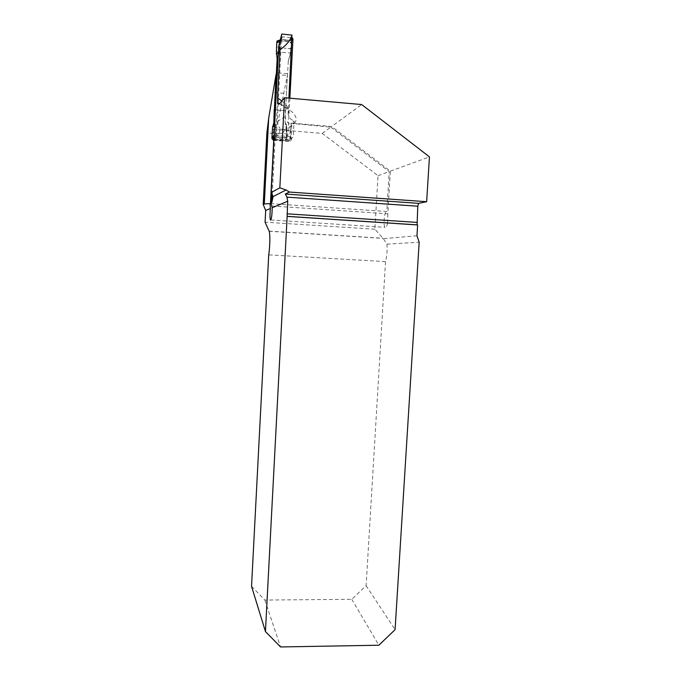 <?xml version="1.0" encoding="UTF-8"?>
<svg xmlns="http://www.w3.org/2000/svg" width="681" height="681" viewBox="0 0 681 681"><rect width="100%" height="100%" fill="white"/><g stroke="black" fill="none" stroke-linecap="round" stroke-linejoin="round"><path stroke-width="0.51" stroke-dasharray="3.4 2.55" d="M251.544 586.341L264.875 600.055L351.779 599.314L366.106 585.669L385.523 261.615C386.936 256.133 387.404 250.319 386.927 244.181L383.131 238.376L374.882 229.225L378.04 175.681L322.232 133.391L284.862 130.318C283.27 132.829 281.423 134.029 279.338 133.927L266.875 132.914M374.882 229.225L265.088 222.185M322.232 133.391L330.779 127.143L291.23 123.406L290.31 124.3L290.132 130.692L273.668 129.339L273.864 122.691M273.668 129.339L273.2 139.579M285.322 116.638L278.129 120.997L287.322 75.54L285.322 116.638C285.416 120.137 287.084 122.691 290.31 124.3M284.862 130.318L280.078 128.334L279.338 133.927M278.129 120.997C277.439 123.814 278.086 126.266 280.078 128.334M276.214 74.51L287.322 75.54M278.163 103.597L276.554 134.532L277.49 135.613L286.854 136.37L286.692 125.593L286.207 128.292L285.084 122.495L285.424 110.782L274.392 109.837L285.475 110.782M271.515 193.157L274.298 139.35L274.894 136.762L291.8 138.124L293.247 136.89L294.09 120.929L291.936 122.767L294.328 123.363L331.681 126.487L361.688 104.542M280.598 41.226L275.711 135.468L274.894 136.762M281.857 100.958C287.11 105.214 289.204 109.054 288.131 112.484L288.889 98.107M290.489 53.433L288.327 60.915L290.489 53.433L291.902 40.588L280.683 39.481M288.131 112.484L288.123 113.25C288.506 117.098 290.498 119.66 294.09 120.929M275.711 135.468L293.247 136.89M366.106 585.669L395.074 629.653M386.927 244.181L419.173 242.198M385.523 261.615L268.714 254.847M290.132 130.692L289.885 141.639L273.847 139.988M274.298 139.35L290.991 140.686L291.8 138.124M290.991 140.686L291.936 122.767M291.23 123.406L290.285 141.308M264.875 600.055L280.555 646.95M351.779 599.314L378.874 645.222M417.632 224.951L417.155 224.917M271.932 205.985L387.829 213.8L390.383 171.178L331.681 126.487M330.779 127.143L389.209 171.603L386.817 211.493L271.132 203.645M387.829 213.8L387.591 222.925M387.583 222.985C386.808 226.764 385.948 228.22 384.995 227.343C382.943 225.147 384.646 210.165 386.817 211.493M283.9 93.331L273.072 92.361M378.04 175.681L389.209 171.603M390.383 171.178L429.456 156.894M289.859 98.192L287.876 135.587L286.871 135.97L285.697 137.988L285.356 140.55L273.864 139.631M278.188 103.061L281.585 37.685L282.624 36.859L292.209 37.83M288.293 61.247L285.424 110.782M280.453 41.711L279.244 52.343L279.006 53.544L278.861 52.565L278.359 52.846M274.732 122.852L275.499 124.666L274.588 125.636M275.499 124.666L275.805 137.128L285.126 137.928L287.893 135.451M291.911 41.166L291.902 40.588L280.649 39.353M276.392 51.713L290.319 53.067L291.757 42.537L290.319 53.067M288.531 60.013L290.089 55.076M287.365 73.761L276.307 72.731M278.367 52.624L279.167 52.182L280.308 42.145M278.257 54.821L279.244 52.343M290.046 55.272L291.86 41.183L290.804 40.732L290.549 41.847L277.916 40.588L280.317 39.685L290.404 40.579M290.234 54.633L288.327 60.915M274.596 125.474L275.107 125.049L274.664 124.223M274.094 135.204L275.609 133.706L275.354 123.985M286.207 128.292L286.65 125.9L286.871 135.97M285.194 123.67L286.633 125.891M286.233 128.488L286.403 138.447L286.922 134.54L286.692 125.593M272.391 129.228L286.258 130.369M291.357 44.146L291.459 42.784L290.549 41.847M286.403 138.447L286.369 139.648L285.356 140.55M273.932 138.447L275.26 137.145L275.703 133.416M291.783 42.682L291.885 41.218L291.459 42.937M280.861 39.626L280.317 39.685M275.686 134.778L274.034 136.37M276.554 134.532L275.507 135.051M275.805 137.128L285.288 137.894M286.939 135.698L286.369 139.648M286.956 134.336L286.761 136.592M278.282 40.622C282.675 42.12 292.566 39.089 291.153 45.95C291.664 50.3 286.948 48.045 284.088 48.155L290.83 48.819M272.511 132.65L286.369 133.782M283.296 129.952C288.072 128.215 291.545 126.249 293.715 124.044M273.404 140.32L289.885 141.639M274.366 139.111L291.085 140.456M294.328 123.363C299.163 117.983 294.26 111.403 279.636 103.631M417.342 224.994L287.271 216.464M273.217 138.166L289.663 139.494M269.106 231.123L383.02 238.248M416.968 235.762L383.326 238.665M286.539 124.921L285.084 122.495M291.902 40.588L292.975 38.919M281.576 37.778L280.819 39.064M279.006 53.544L278.163 56.651M277.49 135.613L275.822 137.273M285.058 138.013L286.854 136.37M280.878 39.779L282.624 36.859M292.047 37.804L290.174 40.698M272.264 194.408L275.277 136.2M279.508 103.776C286.871 108.092 289.748 111.258 288.123 113.25M273.456 140.269L289.765 141.58M270.893 219.963L384.995 227.343M269.165 231.259L383.131 238.376M286.778 136.575L287.876 135.587M280.861 38.911L281.585 37.685M286.224 128.437L286.641 125.925M291.459 42.784L291.86 41.09"/><path stroke-width="1.02" d="M280.598 41.226L281.755 34.05L278.699 46.155L271.132 192.595L273.115 196.571L271.847 202.419L270.987 203.381L272.204 207.748C272 215.945 271.396 220.006 270.374 219.929C269.872 217.733 269.872 213.928 270.391 208.505L265.684 210.48L265.088 222.185L269.165 231.259C270.238 233.592 269.974 247.518 268.714 254.847L251.544 586.341L265.445 631.542L287.152 216.337L417.095 224.858L417.768 206.207L418.679 203.347L426.655 201.704L289.425 192.051L286.063 189.99L279.831 187.82L284.547 97.723L361.688 104.542L429.456 156.894L426.655 201.704M265.684 210.48L263.206 204.47L266.875 132.914L268.697 118.128L264.296 203.951L263.206 204.47M268.697 118.128L276.052 74.493L274.392 109.837L277.15 58.924L278.257 54.821M274.588 125.636L272.528 127.356L273.856 122.725L274.222 109.82M273.2 139.579L273.294 140.26L273.745 139.98L270.451 203.602L264.296 203.951M270.987 203.381L271.515 193.157M284.547 97.723L279.636 103.631C278.955 104.508 278.367 104.261 277.874 102.899L277.525 97.928L280.019 49.773C286.616 45.014 290.591 40.119 291.962 35.08L281.755 34.05M288.889 98.107L291.962 35.08M278.699 46.155L280.019 49.773M271.132 192.595L279.831 187.82M417.768 206.207L286.956 197.141L287.697 201.244L287.152 216.337M265.445 631.542L280.555 646.95L378.874 645.222L395.074 629.653L419.173 242.198L416.968 235.762L417.632 224.951L287.425 216.413M270.391 208.505L270.042 203.977M289.425 192.051L285.305 194.034L418.679 203.347M286.956 197.141L285.305 194.034M271.132 203.645L270.451 203.602M289.859 98.192L292.975 38.919L292.209 37.83M278.188 103.061L278.163 103.597M274.392 109.837L273.856 122.725L274.664 124.223M280.649 39.353L280.24 39.89M277.916 40.588L276.895 41.49L276.392 51.713L277.15 58.924M276.333 53.739L278.367 52.624M278.359 52.846L276.341 53.944M276.869 42.707L280.393 41.405L280.598 40.034L276.895 41.49M272.562 127.168L274.596 125.474M273.864 139.631L272.809 139.545L271.889 138.481L272.528 127.356M271.991 137.29L274.094 135.204M272.809 139.545L273.932 138.447M280.598 40.034L280.308 42.145M278.282 40.622C276.724 42.043 276.265 44.316 276.903 47.449M277.525 97.928L281.857 100.958M287.697 201.244L272.204 207.748M273.115 196.571L286.063 189.99M287.033 213.817L416.772 222.389M278.163 56.651L277.201 60.183M274.034 121.567L274.732 122.852M271.889 138.481L274.034 136.37M271.855 202.248L272.264 194.408M277.874 102.891L279.508 103.776M270.374 219.929L270.893 219.963M276.988 41.107L280.291 39.873"/></g></svg>
